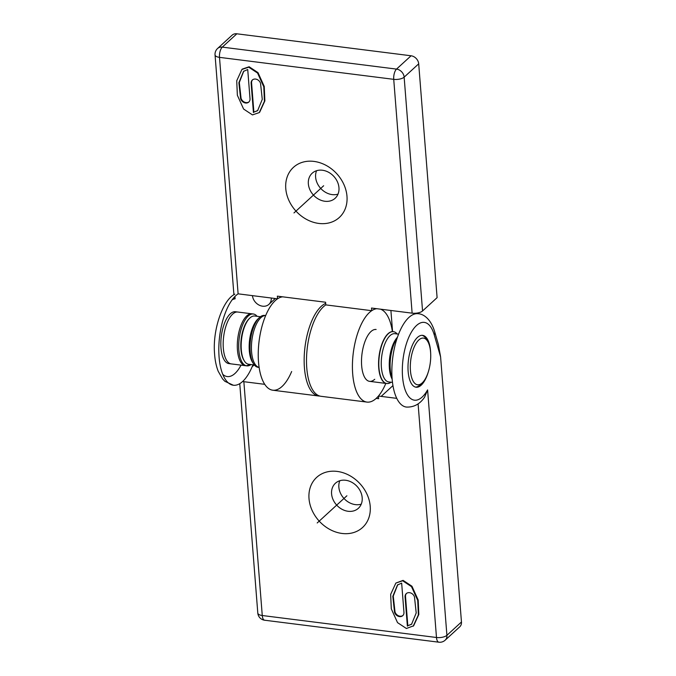 <?xml version="1.0" encoding="UTF-8"?>
<svg xmlns="http://www.w3.org/2000/svg" width="676" height="676" viewBox="0 0 676 676"><rect width="100%" height="100%" fill="white"/><g stroke="black" fill="none" stroke-linecap="round" stroke-linejoin="round"><path stroke-width="1.01" d="M392.57 331.561L390.905 310.478M371.724 310.69A47.05 19.722 97.2 0 0 352.559 361.052A47.05 19.722 97.2 0 0 366.958 402.093L321.041 396.305A47.05 19.722 -82.8 0 1 306.642 355.255A47.05 19.722 -82.8 0 1 325.815 304.893L371.724 310.69L371.513 308.036L412.123 313.157A7.842 3.152 175.5 0 0 422.551 310.977L437.102 297.651L418.697 63.831A7.842 6.38 47.5 0 0 411.076 55.778L236.845 33.8A7.842 6.38 47.5 0 0 232.113 35.177L217.562 48.503A7.842 6.38 47.5 0 1 222.294 47.126A7.842 3.287 97.2 0 0 219.497 57.359A7.842 3.152 175.5 0 1 215.044 54.9L233.921 294.778M271.279 298.015A10.453 8.509 47.5 0 1 268.913 304.361A10.453 8.509 47.5 0 1 258.933 305.011A10.453 8.509 47.5 0 1 252.452 295.64M316.571 170.715A16.993 13.833 -132.5 0 0 332.153 194.603A16.993 13.833 -132.5 0 0 338.008 194.13M322.435 170.242A16.993 13.833 47.5 0 1 337.4 181.76A16.993 13.833 47.5 0 1 335.127 198.288A16.993 13.833 47.5 0 1 324.877 201.262A16.993 13.833 47.5 0 1 309.912 189.745A16.993 13.833 47.5 0 1 312.177 173.225A16.993 13.833 47.5 0 1 322.435 170.242M318.818 223.435A33.977 27.665 47.5 0 1 285.771 188.553A33.977 27.665 47.5 0 1 313.934 161.403A33.977 27.665 47.5 0 1 346.982 196.277A33.977 27.665 47.5 0 1 318.818 223.435M325.815 304.893L325.604 302.24L277.337 296.156L277.549 298.809A47.05 19.722 97.2 0 0 259.635 370.38A47.05 19.722 97.2 0 0 291.66 371.521M412.123 313.157L393.728 79.337A7.842 3.287 -82.8 0 1 396.516 69.104A7.842 6.38 47.5 0 1 404.147 77.157A7.842 3.152 175.5 0 1 393.728 79.337L219.497 57.359L238.113 293.832L277.549 298.809M259.694 112.191L264.874 100.893L264.24 86.418L258.012 72.636L249.148 66.763L242.354 69.062M243.749 71.208L239.312 82.489L241.062 98.333A5.357 4.36 -132.5 0 0 249.021 101.848M252.579 79.819A5.357 4.36 -132.5 0 0 251.582 82.945L253.88 112.14L257.852 110.45M232.113 299.857A39.208 16.435 -82.8 0 1 235.113 298.8L234.31 297.17M252.942 364.786A47.05 19.722 97.2 0 1 233.338 385.235A47.05 19.722 97.2 0 1 218.948 344.194A47.05 19.722 97.2 0 1 238.113 293.832L238.079 293.823M366.958 402.093A47.05 19.722 97.2 0 0 385.835 383.402M374.724 379.278A26.136 10.951 -82.8 0 1 369.569 381.349A26.136 10.951 -82.8 0 1 361.516 359.978A26.136 10.951 -82.8 0 1 370.963 331.561A26.136 10.951 -82.8 0 1 376.118 329.482A26.136 10.951 97.2 0 0 370.963 331.561A26.136 10.951 97.2 0 0 361.516 359.978A26.136 10.951 97.2 0 0 369.569 381.349L386.875 383.529A26.136 10.951 -82.8 0 1 378.822 362.159A26.136 10.951 -82.8 0 1 388.269 333.741A26.136 10.951 -82.8 0 1 393.415 331.671A26.136 10.951 -82.8 0 1 397.184 333.986M257.1 316.317A26.136 10.951 97.2 0 0 253.331 313.994A26.136 10.951 97.2 0 0 248.185 316.064A26.136 10.951 97.2 0 0 238.729 344.481A26.136 10.951 97.2 0 0 246.791 365.86A26.136 10.951 97.2 0 0 251.016 364.55M246.791 365.86L228.894 363.603A26.136 10.951 -82.8 0 1 220.841 342.225A26.136 10.951 -82.8 0 1 230.288 313.808A26.136 10.951 -82.8 0 1 235.442 311.737L253.331 313.994M259.483 317.492A26.136 10.951 97.2 0 0 259.246 317.72A26.136 10.951 97.2 0 0 250.492 339.977A26.136 10.951 97.2 0 0 253.441 363.722A26.136 10.951 97.2 0 0 258.088 367.288L259.128 367.414A26.136 10.951 97.2 0 1 254.852 363.899A26.136 10.951 97.2 0 1 251.903 340.163A26.136 10.951 97.2 0 1 260.657 317.897A26.136 10.951 97.2 0 1 260.894 317.669A26.136 10.951 97.2 0 1 265.668 315.565L264.637 315.422A26.136 10.951 97.2 0 0 259.483 317.492M260.412 316.731L254.751 316.022A24.311 10.191 97.2 0 0 249.959 317.948A24.311 10.191 97.2 0 0 241.171 344.371A24.311 10.191 97.2 0 0 248.667 364.254L254.328 364.964M257.97 318.954A24.311 10.191 97.2 0 0 257.75 319.165A24.311 10.191 97.2 0 0 249.605 339.867A24.311 10.191 97.2 0 0 252.351 361.947L253.441 363.722M248.7 67.177L241.907 69.476L236.727 80.765L237.36 95.248L243.588 109.03L252.452 114.895L259.246 112.605L264.426 101.307L263.792 86.824L257.564 73.05L248.7 67.177M247.72 69.527L250.019 98.721A5.357 4.36 47.5 0 1 248.81 102.059A5.357 4.36 47.5 0 1 240.614 98.738L238.881 82.709L243.546 71.386L247.72 69.527M253.432 112.554L251.134 83.359A5.357 4.36 47.5 0 1 252.342 80.013A5.357 4.36 47.5 0 1 260.539 83.334L262.271 99.364L257.607 110.687L253.88 112.14M461.463 621.988A7.842 6.38 47.5 0 1 459.697 626.88L445.138 640.206A7.842 6.38 47.5 0 0 446.912 635.313L461.463 621.988L440.6 356.936L438.369 344.498M339.808 480.737A16.993 13.833 -132.5 0 0 355.382 504.617A16.993 13.833 -132.5 0 0 361.246 504.152M348.106 511.284A16.993 13.833 47.5 0 1 333.141 499.767A16.993 13.833 47.5 0 1 335.414 483.247A16.993 13.833 47.5 0 1 345.664 480.264A16.993 13.833 47.5 0 1 360.629 491.782A16.993 13.833 47.5 0 1 358.365 508.301A16.993 13.833 47.5 0 1 348.106 511.284M337.172 471.417A33.977 27.665 47.5 0 1 370.22 506.299A33.977 27.665 47.5 0 1 342.056 533.457A33.977 27.665 47.5 0 1 309.008 498.575A33.977 27.665 47.5 0 1 337.172 471.417M264.747 384.331L243.859 381.695L262.263 615.515L436.485 637.493A7.842 3.152 -4.5 0 0 446.912 635.313L427.595 389.9L424.553 397.251C419.889 404.096 413.839 407.366 406.394 407.07A47.05 19.722 -82.8 0 1 392.714 357.925A47.05 19.722 -82.8 0 1 418.165 313.715C423.691 313.994 430.958 319.131 434.702 331.798L438.496 344.937M396.761 398.358L378.442 396.051L378.653 398.696L376.194 398.392M413.188 626.204L418.368 614.907L417.734 600.423L411.507 586.65L402.642 580.777L395.849 583.075L390.66 594.373L391.303 608.848L397.53 622.63L406.394 628.494L413.636 625.799L418.816 614.492L418.182 600.018L411.954 586.236L403.09 580.371L395.849 583.067M406.521 593.418A5.357 4.36 -132.5 0 0 405.524 596.545L407.822 625.739L411.794 624.058M397.691 584.808L393.255 596.088L395.004 611.932A5.357 4.36 -132.5 0 0 402.964 615.447M239.752 383.672L257.801 613.056A7.842 3.152 -4.5 0 0 262.263 615.515A7.842 3.287 97.2 0 0 264.637 620.222L438.868 642.2A7.842 3.287 -82.8 0 1 436.485 637.493L418.098 403.825M242.642 381.484A7.842 3.152 -4.5 0 0 243.859 381.695M254.125 364.939L252.14 366.755M325.697 303.38A47.05 19.722 97.2 0 0 304.454 352.416A47.05 19.722 97.2 0 0 318.692 396.001L272.774 390.213A47.05 19.722 -82.8 0 1 258.849 343.239A47.05 19.722 -82.8 0 1 282.712 296.832M318.692 396.001A47.05 19.722 97.2 0 0 319.875 396.068M378.442 396.051A47.05 19.722 -82.8 0 1 352.424 368.276A47.05 19.722 -82.8 0 1 376.887 308.712M380.52 309.169A47.05 19.722 -82.8 0 1 392.384 331.536M392.95 385.607L381.171 396.389M392.097 378.391A26.136 10.951 -82.8 0 1 397.201 337.941M430.654 353.117A26.136 10.951 97.2 0 0 422.618 335.355A26.136 10.951 97.2 0 0 417.464 337.425A26.136 10.951 97.2 0 0 408.017 365.843A26.136 10.951 97.2 0 0 416.07 387.213A26.136 10.951 97.2 0 0 421.224 385.143A26.136 10.951 97.2 0 0 428.271 372.011M391.1 382.219A26.136 10.951 -82.8 0 1 386.875 383.529M392.156 379.143A24.311 10.191 -82.8 0 1 389.697 357.545A24.311 10.191 -82.8 0 1 397.446 337.231M392.486 382.396L388.751 381.923A24.311 10.191 -82.8 0 1 381.264 362.049A24.311 10.191 -82.8 0 1 390.052 335.617A24.311 10.191 -82.8 0 1 394.835 333.69L398.57 334.164M407.375 626.153L405.076 596.959A5.357 4.36 47.5 0 1 406.284 593.612A5.357 4.36 47.5 0 1 414.481 596.933L416.205 612.963L411.549 624.286L407.822 625.739M401.662 583.126L403.952 612.321A5.357 4.36 47.5 0 1 402.752 615.659A5.357 4.36 47.5 0 1 394.556 612.346L392.824 596.308L397.488 584.985L401.662 583.126M422.213 382.903A23.525 9.861 97.2 0 0 422.424 382.709A23.525 9.861 97.2 0 0 430.299 362.666A23.525 9.861 97.2 0 0 427.646 341.304A23.525 9.861 97.2 0 0 418.833 339.96A23.525 9.861 97.2 0 0 410.442 370.659A23.525 9.861 97.2 0 0 422.213 382.903M415.486 387.103A26.136 10.951 97.2 0 0 420.041 384.999A26.136 10.951 97.2 0 0 420.278 384.771L422.424 382.709M427.646 341.304L426.083 338.769A26.136 10.951 97.2 0 0 422.018 335.313M390.863 382.193A26.136 10.951 -82.8 0 1 386.756 383.52M369.569 381.349L386.638 383.503A26.136 10.951 -82.8 0 1 378.585 362.133A26.136 10.951 -82.8 0 1 388.032 333.716A26.136 10.951 -82.8 0 1 393.187 331.637L393.415 331.671M231.251 363.899A26.136 10.951 -82.8 0 1 226.604 360.333A26.136 10.951 -82.8 0 1 223.655 336.597A26.136 10.951 -82.8 0 1 232.409 314.332A26.136 10.951 -82.8 0 1 232.645 314.103A26.136 10.951 -82.8 0 1 237.791 312.033L251.92 313.816A26.136 10.951 -82.8 0 0 246.774 315.886A26.136 10.951 -82.8 0 0 237.318 344.304A26.136 10.951 -82.8 0 0 245.38 365.682L231.251 363.899M249.605 364.372A26.136 10.951 -82.8 0 1 246.089 365.716M244.112 360.545A23.525 9.861 -82.8 0 1 241.205 338.938A23.525 9.861 -82.8 0 1 249.317 318.573A23.525 9.861 -82.8 0 1 249.419 318.472M293.975 212.932L323.652 185.756M317.205 522.954L346.889 495.778M422.551 310.977L404.147 77.157L418.697 63.831M236.845 33.8L222.294 47.126L396.516 69.104L411.076 55.778M235.113 298.8L234.927 296.51M241.045 365.133A39.208 16.435 -82.8 0 1 222.725 374.284M241.062 98.333L240.614 98.738M251.582 82.945L251.134 83.359M440.6 356.936L434.237 334.857A39.208 16.435 97.2 0 0 411.092 332.668A39.208 16.435 97.2 0 0 404.451 387.711A39.208 16.435 97.2 0 0 427.595 389.9M434.237 334.857A7.842 5.095 -16.1 0 0 434.702 331.798M405.524 596.545L405.076 596.959M395.004 611.932L394.556 612.346M217.562 48.503A7.842 7.842 0 0 0 215.044 54.9M257.75 319.165L259.246 317.72M233.338 385.235L224.888 381.315L222.581 378.915L218.213 371.293C216.185 366.13 214.96 360.156 214.537 353.354C212.526 329.187 223.131 299.578 234.859 294.187M241.907 69.467L242.354 69.053M259.246 112.605L259.694 112.199M243.994 70.98L243.546 71.386M275.293 298.522L268.913 304.361M257.801 613.056A7.842 7.842 0 0 0 264.637 620.222M438.868 642.2A7.842 7.842 0 0 0 445.138 640.206M397.936 584.579L397.488 584.985"/></g></svg>
